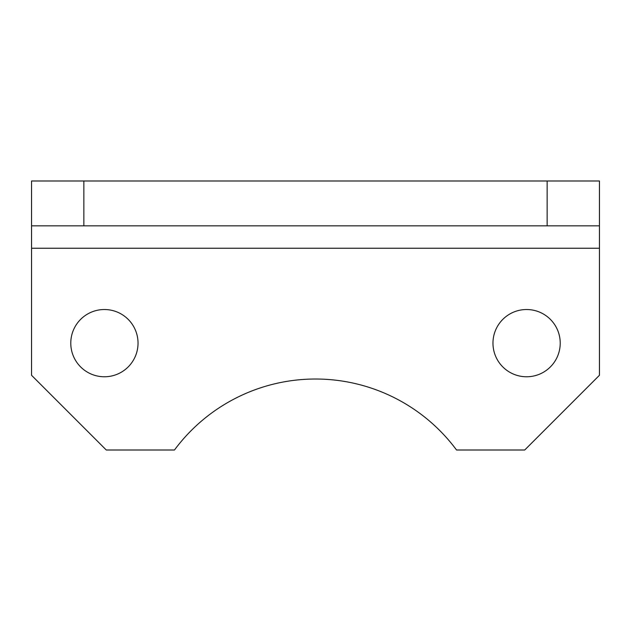 <?xml version="1.0" encoding="UTF-8"?>
<svg xmlns="http://www.w3.org/2000/svg" width="631" height="631" viewBox="0 0 631 631"><rect width="100%" height="100%" fill="white"/><g stroke="black" fill="none" stroke-linecap="round" stroke-linejoin="round"><path stroke-width="0.95" d="M138.031 343.146A33.624 33.624 0 0 0 104.407 309.521A33.624 33.624 0 0 0 70.782 343.146A33.624 33.624 0 0 0 104.407 376.77A33.624 33.624 0 0 0 138.031 343.146M560.218 343.146A33.624 33.624 0 0 0 526.593 309.521A33.624 33.624 0 0 0 492.969 343.146A33.624 33.624 0 0 0 526.593 376.77A33.624 33.624 0 0 0 560.218 343.146M599.45 225.835L547.14 225.835L547.14 180.994L599.45 180.994L599.45 375.279L524.724 450.006L456.536 450.006A175.599 175.599 0 0 0 174.464 450.006L106.276 450.006L31.55 375.279L31.55 180.994L83.86 180.994L83.86 225.835L31.55 225.835M547.14 180.994L83.86 180.994M547.14 225.835L83.86 225.835M599.45 248.251L31.55 248.251"/></g></svg>
